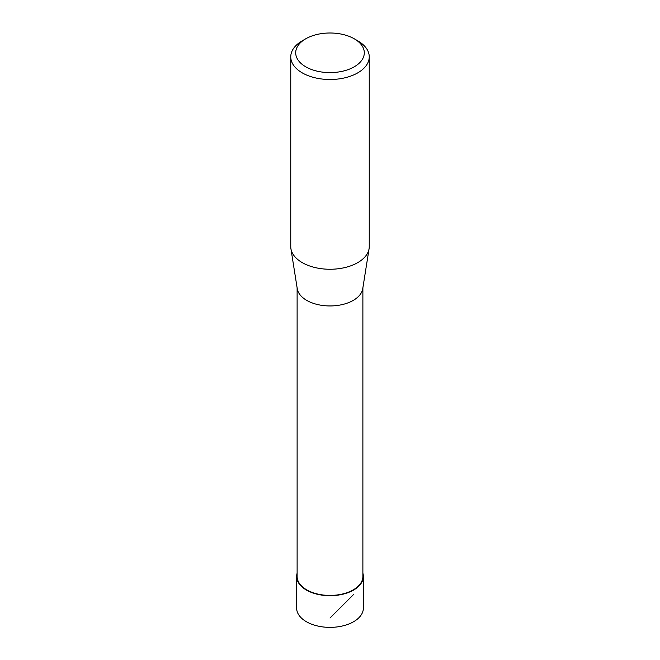 <?xml version="1.0" encoding="UTF-8"?>
<svg xmlns="http://www.w3.org/2000/svg" width="660" height="660" viewBox="0 0 660 660"><rect width="100%" height="100%" fill="white"/><g stroke="black" fill="none" stroke-linecap="round" stroke-linejoin="round"><path stroke-width="0.99" d="M357.753 40.821L354.255 38.8L357.753 40.821A39.245 22.663 180 0 1 369.245 56.843A39.245 22.663 180 0 1 330 79.505A39.245 22.663 180 0 1 290.755 56.843A39.245 22.663 180 0 1 302.247 40.821L305.745 38.8A34.303 19.808 180 0 1 354.255 38.8L354.255 38.8A34.303 19.808 180 0 1 354.255 66.808A34.303 19.808 180 0 1 305.745 66.808A34.303 19.808 180 0 1 305.745 38.8M369.245 56.843L369.245 246.592A39.245 22.663 180 0 1 369.088 248.655A39.245 22.663 180 0 1 330 269.255A39.245 22.663 180 0 1 290.911 248.655A39.245 22.663 180 0 1 290.755 246.592L290.755 56.843M362.885 287.834L362.885 576.436A32.884 18.983 180 0 1 342.581 593.975A32.884 18.983 180 0 1 306.751 589.867A32.884 18.983 180 0 1 297.115 576.436L297.115 287.834M290.911 248.655L297.256 288.692A32.884 18.983 0 0 0 306.751 300.391A32.884 18.983 0 0 0 341.187 304.821A32.884 18.983 0 0 0 362.744 288.692L369.088 248.655M296.645 576.436L296.637 608.107A33.363 19.264 0 0 0 306.413 621.728A33.363 19.264 0 0 0 342.771 625.903A33.363 19.264 0 0 0 363.363 608.107L363.355 576.436A33.355 19.255 180 0 1 342.763 594.231A33.355 19.255 180 0 1 306.413 590.057A33.355 19.255 180 0 1 296.645 576.436A33.355 19.255 180 0 1 297.115 573.21M362.885 573.21A33.355 19.255 180 0 1 363.355 576.436M353.587 594.487L330 618.024"/></g></svg>

